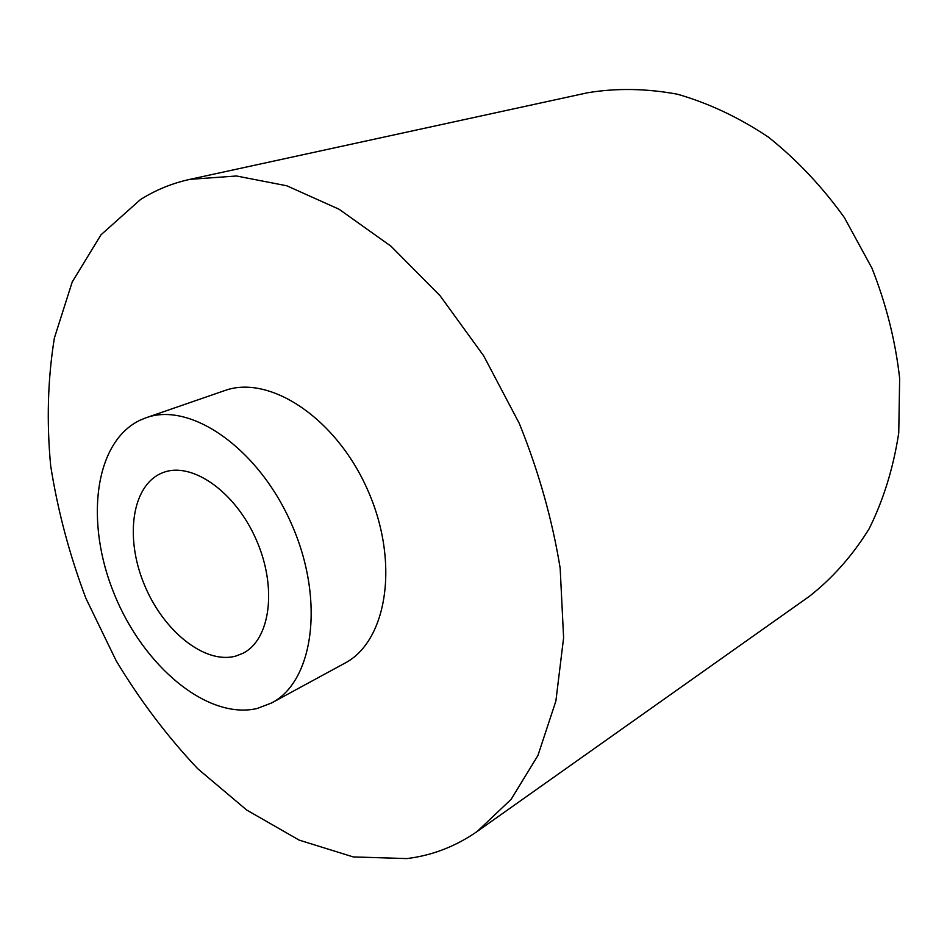 <?xml version="1.0" encoding="UTF-8"?>
<svg xmlns="http://www.w3.org/2000/svg" width="947" height="947" viewBox="0 0 947 947"><rect width="100%" height="100%" fill="white"/><g stroke="black" fill="none" stroke-linecap="round" stroke-linejoin="round"><path stroke-width="1.42" d="M140.026 420.219C93.978 442.261 84.792 522.756 114.374 594.325C143.376 666.108 207.251 720.111 257.146 708.498L271.54 702.994C313.694 681.461 325.188 599.735 291.487 523.928C258.259 447.907 190.181 401.256 145.85 417.84L140.026 420.219M140.334 199.675L100.974 234.832L72.221 281.946L54.381 338.008C47.752 378.8 46.521 421.403 50.676 465.817C57.72 510.528 69.451 554.67 85.881 598.279L116.221 660.864C140.132 700.508 167.311 736.47 197.745 768.739L246.67 810.016L299.122 840.096L353.243 856.928L406.796 858.586C432.14 855.52 455.637 846.452 477.276 831.407L511.131 799.327L537.908 755.54L555.877 701.076L563.607 637.745L560.162 568.153C552.279 519.619 538.665 471.405 519.323 423.498L483.645 355.776L440.095 295.76L391.052 246.267L339.097 209.251L286.763 185.778L236.383 175.988L189.862 179.35C171.845 183.351 155.332 190.122 140.334 199.675M235.839 656.058L242.586 653.442C270.321 640.172 277.601 587.673 256.152 539.506C235.057 491.173 191.401 461.13 162.896 472.648L161.546 473.192C131.822 485.835 124.803 537.351 144.039 583.944C162.872 630.69 204.659 664.735 235.839 656.058M477.276 831.407L809.472 596.267C832.472 578.203 852.336 555.771 869.038 528.959C883.492 499.921 893.388 467.901 898.75 432.909L899.65 378.362C895.448 340.908 886.203 304.141 871.915 268.084L844.333 217.526C822.008 186.452 796.676 159.641 768.348 137.078C738.909 117.428 708.593 103.14 677.401 94.215C646.351 88.45 616.39 87.976 587.542 92.77L189.862 179.35M271.54 702.994L344.601 663.314C387.074 641.498 399.942 562.53 367.803 490.286C336.161 417.816 269.185 374.041 224.427 390.685L145.85 417.84"/></g></svg>

